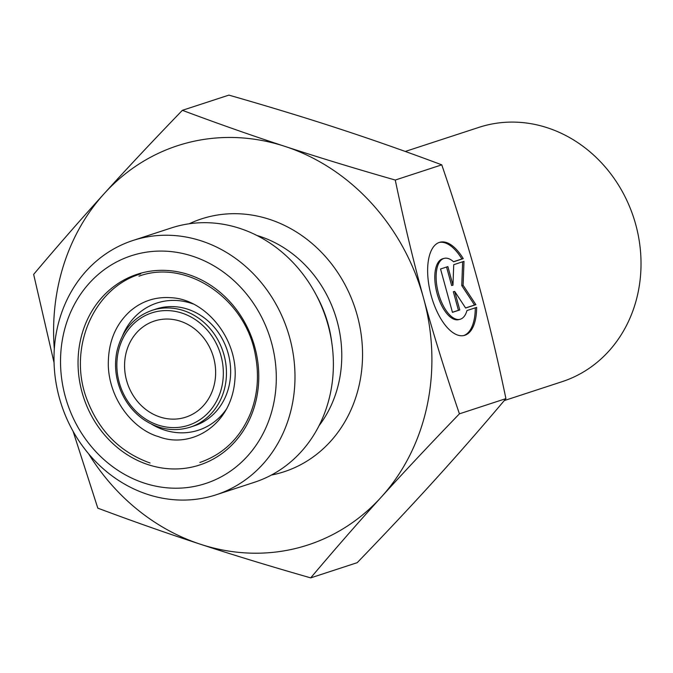 <?xml version="1.0" encoding="UTF-8"?>
<svg xmlns="http://www.w3.org/2000/svg" width="673" height="673" viewBox="0 0 673 673"><rect width="100%" height="100%" fill="white"/><g stroke="black" fill="none" stroke-linecap="round" stroke-linejoin="round"><path stroke-width="1.01" d="M463.251 258.625L453.577 261.789A31.471 14.369 75.4 0 0 444.188 258.373A31.471 14.369 75.4 0 0 438.232 292.461A31.471 14.369 75.4 0 0 460.08 319.288A31.471 14.369 75.4 0 0 466.961 310.556L476.635 307.393A48.17 21.982 -104.6 0 1 464.286 335.44A48.17 21.982 -104.6 0 1 430.855 294.379A48.17 21.982 -104.6 0 1 439.974 242.221A48.17 21.982 -104.6 0 1 463.251 258.625L461.905 258.979A48.17 21.982 75.4 0 0 439.309 242.423M463.613 335.591A48.17 21.982 75.4 0 0 475.289 307.83M460.08 319.288L458.734 319.633A31.471 14.369 -104.6 0 1 436.895 292.805A31.471 14.369 -104.6 0 1 442.842 258.726L444.188 258.373M453.509 261.721L461.905 258.979M452.424 312.264L458.431 310.303L453.333 291.729L454.679 291.384L459.777 309.95L452.449 312.348L440.546 268.998L447.873 266.601L452.971 285.175L453.737 264.691L463.991 261.334L463.1 285.243L475.887 304.684L465.632 308.032L454.679 291.384M459.777 309.95L458.431 310.303M465.581 307.965L474.549 305.029L461.762 285.596L462.645 261.772M475.887 304.684L474.549 305.029M463.1 285.243L461.762 285.596M452.971 285.175L451.633 285.529L446.561 267.038M182.375 110.322C217.741 123.571 251.963 135.601 285.032 146.42A210.01 186.783 -108.1 0 0 104.231 193.588C127.298 168.124 153.351 140.371 182.375 110.322L228.879 95.12C269.326 106.704 306.072 117.91 339.108 128.745C372.177 139.563 406.399 151.593 441.766 164.843L395.261 180.044C404.145 222.502 413.575 261.881 423.561 298.173A210.01 186.783 -108.1 0 0 285.032 146.42C318.068 157.255 354.814 168.46 395.261 180.044M459.423 413.828C430.4 443.869 404.355 471.622 381.28 497.086A210.01 186.783 -108.1 0 0 423.561 298.173C433.505 334.481 445.459 373.027 459.423 413.828L505.928 398.618C497.044 356.16 487.614 316.79 477.628 280.498C467.693 244.19 455.73 205.635 441.766 164.843M381.28 497.086C358.171 522.568 334.641 549.496 310.699 577.88C270.252 566.296 233.506 555.09 200.478 544.255A210.01 186.783 -108.1 0 0 381.28 497.086M88.575 453.753A210.01 186.783 -108.1 0 0 200.478 544.255C167.4 533.437 133.178 521.407 97.812 508.157L73.088 431.3M54.059 362.713L33.65 274.382C57.592 245.998 81.113 219.07 104.231 193.588A210.01 186.783 -108.1 0 0 54.311 348.951M505.928 398.618C481.986 427.002 458.464 453.93 435.347 479.412C412.28 504.876 386.226 532.629 357.203 562.678L310.699 577.88M405.255 151.459L478.957 127.357A133.784 118.986 71.9 0 1 547.469 127.803A133.784 118.986 71.9 0 1 637.979 292.982A133.784 118.986 71.9 0 1 562.106 381.675L504.262 400.586M125.716 354.562A50.559 44.965 -108.1 0 0 140.009 404.271A50.559 44.965 -108.1 0 0 185.815 417.151A50.559 44.965 -108.1 0 0 212.845 355.117A50.559 44.965 -108.1 0 0 154.386 321.038A50.559 44.965 -108.1 0 0 125.716 354.562M144.291 483.105A119.786 106.536 71.9 0 1 89.4 283.089A119.786 106.536 71.9 0 1 271.539 342.742A119.786 106.536 71.9 0 1 144.291 483.105M147.555 494.377A133.784 118.986 -108.1 0 0 216.067 494.815A133.784 118.986 -108.1 0 0 291.939 406.122A133.784 118.986 -108.1 0 0 254.125 274.567A133.784 118.986 -108.1 0 0 132.918 240.497A133.784 118.986 -108.1 0 0 54.235 366.878A133.784 118.986 -108.1 0 0 147.555 494.377M216.067 494.815L254.47 482.263A133.784 118.986 -108.1 0 0 330.342 393.57A133.784 118.986 -108.1 0 0 292.528 262.016A133.784 118.986 -108.1 0 0 171.321 227.945L132.918 240.497M118.204 352.097A59.115 52.578 71.9 0 1 206.359 329.105A59.115 52.578 71.9 0 1 185.74 426.085A59.115 52.578 71.9 0 1 118.204 352.097M190.207 427.17A61.445 54.656 -108.1 0 0 223.057 351.777A61.445 54.656 -108.1 0 0 152.022 310.354C133.616 317.025 121.922 330.662 116.934 351.281C114.04 365.616 115.697 379.639 121.889 393.36C126.869 403.977 133.935 412.574 143.071 419.144C158.172 429.433 173.886 432.108 190.207 427.17L194.396 425.799A61.445 54.656 71.9 0 0 227.247 350.406A61.445 54.656 71.9 0 0 156.212 308.991L152.022 310.354M80.323 340.799A100.336 89.24 -108.1 0 0 194.96 466.372A100.336 89.24 -108.1 0 0 229.947 301.765A100.336 89.24 -108.1 0 0 80.323 340.799M151.661 424.226A66.888 59.493 -108.1 0 0 227.079 408.183M192.983 303.902A66.888 59.493 -108.1 0 0 122.654 335.507M331.831 343.011A117.447 104.458 -108.1 0 0 316.007 294.597M256.792 235.415A117.447 104.458 71.9 0 1 339.108 381.313A117.447 104.458 71.9 0 1 319.019 425.74M271.387 475.054A133.002 118.297 -108.1 0 0 359.517 383.576A133.002 118.297 -108.1 0 0 316.815 247.74A133.002 118.297 -108.1 0 0 189.231 223.764M138.966 276.166C186.362 258.718 245.662 298.459 255.353 354.982C259.273 375.332 257.692 394.681 250.617 413.054C240.387 437.812 223.478 454.283 199.881 462.469M158.693 436.693C190.804 449.194 231.781 425.647 234.936 379.303C238.545 339.512 205.904 299.266 171.186 297.718C155.69 296.566 142.028 301.024 130.2 311.103C115.058 324.815 107.764 343.339 108.328 366.667C110.078 401.663 134.642 429.921 158.693 436.693M140.691 273.886C92.908 288.078 67.46 349.38 87.027 399.678C99.116 431.157 120.131 452.264 150.071 463.007"/></g></svg>
